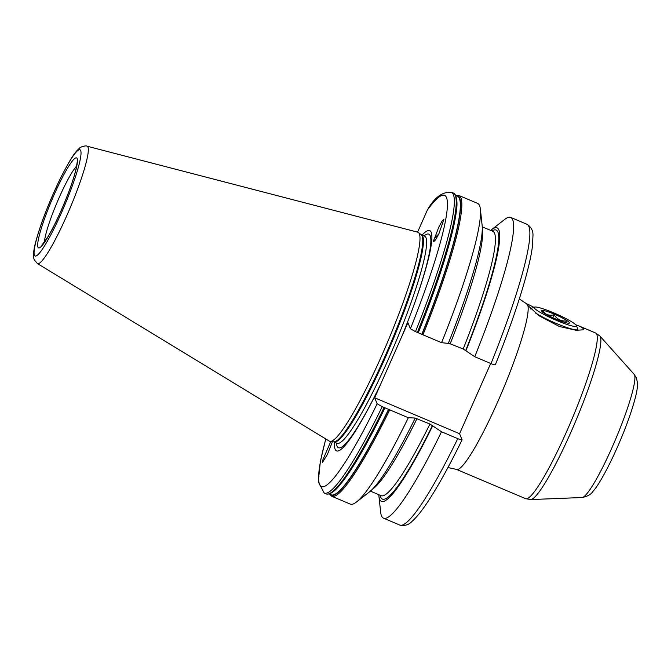 <?xml version="1.0" encoding="UTF-8"?>
<svg xmlns="http://www.w3.org/2000/svg" width="671" height="671" viewBox="0 0 671 671"><rect width="100%" height="100%" fill="white"/><g stroke="black" fill="none" stroke-linecap="round" stroke-linejoin="round"><path stroke-width="1.01" d="M87.045 146.203L417.714 232.166A113.458 14.812 112.9 0 1 418.444 232.527A113.458 14.812 112.9 0 1 419.358 233.835A113.458 14.812 -67.1 0 1 385.347 347.318A113.458 14.812 -67.1 0 1 330.048 441.359A113.458 14.812 -67.1 0 1 329.285 441.09L37.383 263.535A63.72 8.32 -67.1 0 0 68.182 212.464A63.72 8.32 -67.1 0 0 87.976 147.142A63.72 8.32 -67.1 0 0 87.045 146.203C86.307 145.238 80.034 146.882 79.304 148.375L77.333 150.287C73.625 153.961 67.914 163.464 60.197 178.805C48.824 202.441 40.596 223.703 35.521 242.592C31.831 256.834 34.414 259.769 34.33 259.895L37.383 263.535M410.409 328.756A158.138 20.642 -67.1 0 0 427.31 210.166L428.14 208.723C435.018 197.014 442.793 191.545 451.482 192.334A163.279 21.313 112.9 0 1 415.475 331.633L410.409 328.756L407.901 322.726L374.653 397.76L459.568 433.709L490.694 363.472M334.426 442.172A119.564 15.609 112.9 0 0 335.089 449.151A119.564 15.609 -67.1 0 0 380.298 384.944A119.564 15.609 -67.1 0 0 380.717 384.064M401.828 336.431A119.564 15.609 -67.1 0 0 412.917 307.872A119.564 15.609 -67.1 0 0 431.201 232.267A119.564 15.609 112.9 0 0 422.076 235.102M462.076 439.731C462.017 440.159 460.574 439.79 457.756 438.641L441.501 431.763A163.279 21.313 112.9 0 1 383.476 518.155L399.723 525.032C404.663 526.156 408.79 524.915 412.095 521.317C415.886 517.97 420.163 512.87 424.936 506.018C435.714 490.484 448.094 468.425 462.084 439.84L459.568 433.709M455.676 195.487L458.981 195.504A163.279 21.313 112.9 0 1 422.965 334.804L417.362 332.43A163.279 21.313 -67.1 0 0 453.37 193.131C454.561 192.426 458.528 198.197 456.355 211.298A162.558 21.22 112.9 0 1 418.201 332.69M422.965 334.804L441.577 342.68L448.295 343.409A148.492 19.384 112.9 0 0 482.164 225.624L480.386 209.235A163.279 21.313 112.9 0 1 441.577 342.68M448.119 342.99L463.183 348.995L474.758 356.729L491.004 363.607C493.831 364.756 495.265 365.125 495.324 364.697M415.475 331.633L417.362 332.43M325.838 438.993A158.138 20.642 -67.1 0 0 377.161 403.791L382.218 406.668L408.32 417.714A163.279 21.313 112.9 0 1 356.444 502.042A163.279 21.313 112.9 0 1 350.296 504.106L331.684 496.23L329.377 493.873M458.981 195.504L477.584 203.38A163.279 21.313 112.9 0 1 480.386 209.235M377.161 403.791L374.653 397.76M441.501 431.763L429.935 424.03L414.871 417.966M408.32 417.714L414.871 418.025M427.31 210.166L417.58 232.132M332.422 441.686L327.44 454.401L322.491 462.353L322.273 461.229L330.786 441.459M438.616 234.28A10.535 3.875 146.2 0 0 433.684 240.637L433.718 241.677L435.638 239.748L438.918 233.659L443.984 219.149L442.063 221.078L438.784 227.167L433.684 240.637A10.535 3.875 -33.8 0 0 433.793 241.745M415.047 418.444A148.492 19.384 112.9 0 1 369.444 491.91L356.444 502.042M383.476 518.155A163.279 21.313 112.9 0 1 380.675 512.3L378.897 495.911A148.492 19.384 -67.1 0 0 432.644 425.892M465.892 350.858A148.492 19.384 -67.1 0 0 491.617 229.625L504.617 219.492A163.279 21.313 112.9 0 1 510.765 217.429A163.279 21.313 112.9 0 1 474.758 356.729M378.805 494.695A148.492 19.384 -67.1 0 0 378.897 495.911M491.617 229.625A148.492 19.384 -67.1 0 0 490.669 230.405M575.743 324.764L579.937 326.358L583.728 328.756L582.881 329.855L576.095 330.275L559.354 326.492L539.333 315.907L526.953 304.709L527.171 304.206L528.572 304.617L533.94 307.335M526.953 304.709L527.171 304.206A89.922 11.734 112.9 0 0 526.576 303.77L528.572 304.617M576.464 325.695A23.124 2.91 -156.1 0 1 556.955 320.612A23.124 2.91 -156.1 0 1 534.527 307.108A23.124 2.91 -156.1 0 1 553.734 312.871A23.124 2.91 -156.1 0 1 576.464 325.695L577.781 329.025A25.691 3.238 -156.1 0 1 577.798 329.478A25.691 3.238 -156.1 0 1 556.1 323.372A25.691 3.238 -156.1 0 1 535.282 312.879M530.828 309.071A25.691 3.238 -156.1 0 1 530.82 308.66A25.691 3.238 -156.1 0 1 531.18 308.375L534.527 307.108M554.271 314.162A15.416 1.946 -156.1 0 1 569.226 323.162A15.416 1.946 -156.1 0 1 556.418 319.321A15.416 1.946 -156.1 0 1 541.262 310.774A15.416 1.946 -156.1 0 1 554.271 314.162M566.014 322.768L566.324 320.99C561.174 321.325 557.089 319.262 554.078 314.783C549.272 315.949 545.54 314.707 542.864 311.059L542.654 312.158M566.324 320.99L565.586 322.65M554.078 314.783L552.778 317.71M37.928 247.163A48.815 6.374 -67.1 0 0 60.952 211.063A48.815 6.374 -67.1 0 0 77.165 158.616A48.815 6.374 -67.1 0 0 54.141 194.716A48.815 6.374 -67.1 0 0 37.928 247.163M76.62 166.131A43.674 5.704 -67.1 0 0 56.985 202.65A43.674 5.704 -67.1 0 0 44.429 242.172M34.389 255.148A57.614 7.524 -67.1 0 0 61.564 212.539A57.614 7.524 -67.1 0 0 80.705 150.631A57.614 7.524 -67.1 0 0 53.529 193.24A57.614 7.524 -67.1 0 0 34.389 255.148M330.048 441.359L333.546 441.837A112.535 14.687 -67.1 0 0 388.4 348.559A112.535 14.687 -67.1 0 0 422.134 236.007A112.535 14.687 112.9 0 0 421.22 234.707L418.444 232.527M421.455 234.842A112.426 14.678 112.9 0 1 422.822 236.41A112.426 14.678 -67.1 0 1 388.333 350.681A112.426 14.678 -67.1 0 1 333.806 441.912L337.001 443.263A112.426 14.678 -67.1 0 0 391.52 352.023A112.426 14.678 -67.1 0 0 426.01 237.76A112.426 14.678 112.9 0 0 424.651 236.192L421.22 234.707M380.574 384.366A115.94 15.131 -67.1 0 1 337.01 446.064A115.94 15.131 112.9 0 1 336.381 443.003M424.03 235.932A115.94 15.131 112.9 0 1 430.212 235.756A115.94 15.131 -67.1 0 1 412.699 308.475M341.321 483.204A162.147 21.162 -67.1 0 0 341.447 483.053A162.147 21.162 -67.1 0 0 385.037 407.7M384.953 407.725A162.558 21.22 112.9 0 1 341.204 483.355C334.863 491.524 329.822 495.03 326.081 493.856A163.279 21.313 -67.1 0 0 384.106 407.465M418.293 332.665A162.147 21.162 -67.1 0 0 456.305 211.692A162.147 21.162 -67.1 0 0 456.33 211.499M389.717 409.838A163.279 21.313 112.9 0 1 331.684 496.23M382.218 406.668A163.279 21.313 112.9 0 1 324.194 493.059L326.081 493.856M329.553 493.814A162.558 21.22 -67.1 0 0 388.769 409.335M422.017 334.301A162.558 21.22 -67.1 0 0 455.76 195.655M329.822 493.713A162.147 21.162 -67.1 0 0 388.618 409.218M421.874 334.183A162.147 21.162 -67.1 0 0 455.877 195.924M491.004 363.607A163.279 21.313 -67.1 0 0 527.02 224.307C531.273 227.083 533.26 230.925 532.967 235.848L532.455 246.022C529.729 269.373 515.269 315.353 495.332 364.798M399.723 525.032A163.279 21.313 -67.1 0 0 457.756 438.641M491.986 230.958A146.06 19.065 112.9 0 1 465.716 350.438M432.468 425.473A146.06 19.065 112.9 0 1 380.113 495.248M463.183 348.995A143.493 18.729 -67.1 0 0 492.917 231.352L482.256 226.84M370.392 491.13L381.053 495.643A143.493 18.729 -67.1 0 0 429.935 424.03M417.026 418.57A143.493 18.729 112.9 0 1 372.514 489.117M482.29 229.776A143.493 18.729 112.9 0 1 450.283 343.535M634.179 374.351L636.326 377.781C637.5 382.176 637.844 385.095 637.358 386.521C637.081 394.498 630.363 416.641 620.272 440.47C610.115 464.626 598.666 485.46 592.929 491.407C591.059 494.426 587.427 496.456 582.042 497.521A66.999 8.748 -67.1 0 0 614.804 441.166A66.999 8.748 -67.1 0 0 634.548 374.963A66.999 8.748 -67.1 0 0 634.179 374.351L599.882 336.028L595.697 333.034A89.922 11.734 -67.1 0 1 596.787 334.284A89.922 11.734 -67.1 0 1 569.201 425.682A89.922 11.734 -67.1 0 1 525.594 498.654L530.66 499.568A88.966 11.608 -67.1 0 0 574.158 424.751A88.966 11.608 -67.1 0 0 600.369 336.834A88.966 11.608 -67.1 0 0 599.882 336.028M447.943 467.536L456.465 469.398A89.922 11.734 -67.1 0 0 498.897 399.136A89.922 11.734 -67.1 0 0 528.002 306.194M77.115 162.575L76.133 168.538C73.944 178.025 69.658 190.371 63.275 205.578C57.79 218.427 52.615 228.928 47.742 237.089L41.862 245.183M451.482 192.334L453.37 193.131M325.762 438.951L320.377 461.304L318.255 481.761L324.194 493.059M510.765 217.429L527.02 224.307M582.042 497.521L530.66 499.568M456.465 469.398L525.594 498.654M579.937 326.358L595.697 333.034M577.421 330.35L577.798 329.478M526.576 303.77L519.304 298.947"/></g></svg>
